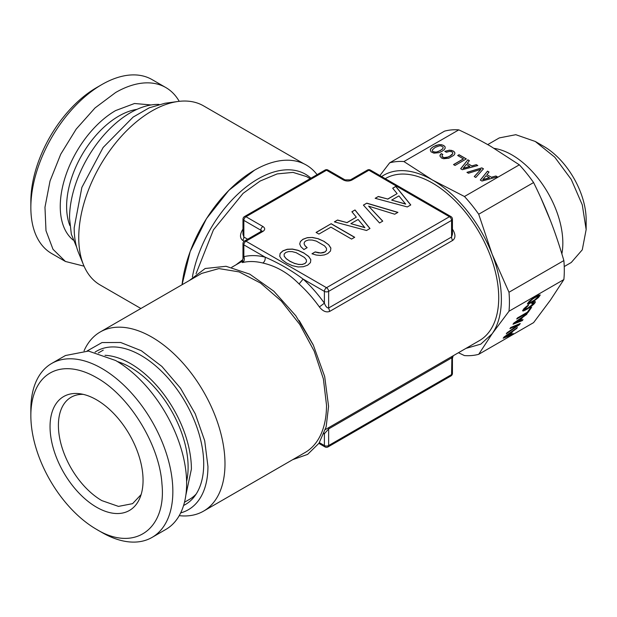 <?xml version="1.0" encoding="UTF-8"?>
<svg xmlns="http://www.w3.org/2000/svg" width="617" height="617" viewBox="0 0 617 617"><rect width="100%" height="100%" fill="white"/><g stroke="black" fill="none" stroke-linecap="round" stroke-linejoin="round"><path stroke-width="0.93" d="M292.119 251.62L296.214 252.7L304.451 257.451L306.348 259.834L306.448 261.893L304.86 263.552L302.014 264.454L298.42 264.377L294.286 263.282L289.813 261.168L286.118 258.569L284.221 256.178L284.121 254.127L285.71 252.5L288.563 251.566L292.119 251.62M284.121 254.127L284.221 256.178M286.118 258.569L284.221 256.302M289.813 261.168L286.118 258.685M294.286 263.282L289.813 261.292M298.42 264.377L294.286 263.405M302.014 264.454L298.42 264.5M304.86 263.552L302.014 264.577M306.448 261.893L304.86 263.675M310.806 259.742L308.654 256.518L303.973 253.117L298.08 250.417L292.419 249.183L287.275 249.376L282.864 250.98L280.126 253.502L279.763 256.394M303.973 252.993L298.08 250.294L292.419 249.06L287.275 249.253L282.864 250.857L280.126 253.379L279.748 256.379L281.915 259.626L286.558 263.043L292.458 265.703L298.08 266.96L303.263 266.745L307.667 265.179L310.451 262.595L310.821 259.641L308.654 256.394L303.973 253.117M407.32 206.942L410.775 204.944L395.798 186.403L392.682 188.2L397.124 193.622L387.738 199.036L378.352 196.476L375.167 198.312L407.32 206.942M363.405 205.106L379.532 222.984L382.756 221.125L368.627 206.155L394.718 214.215L397.934 212.364L366.799 203.147L363.405 205.106M366.521 230.496L369.984 228.498L355.006 209.957L351.891 211.754L356.325 217.169L346.939 222.59L337.553 220.03L334.368 221.865L366.521 230.496M351.582 239.08L354.698 237.283L331.182 223.709L316.074 232.432L318.92 234.074L330.913 227.149L351.582 239.08M300.857 246.692L303.911 249.546L307.158 247.672L304.991 245.635L304.081 243.815L304.382 242.196L305.808 240.9L308.616 239.982L312.179 240.044L316.313 241.1L324.542 245.851L326.439 248.235L326.54 250.294L324.951 251.952L320.647 252.955L315.194 251.913L311.971 253.772L316.205 255.045L320.408 255.438L324.341 254.929L327.766 253.579L330.504 251.019L330.882 248.065L328.745 244.795L324.072 241.394L318.171 238.694L312.518 237.46L307.366 237.653L302.962 239.257L300.456 241.448L299.708 243.954L300.857 246.692M452.438 230.102L452.901 229.848C455.678 234.676 455.601 238.201 452.654 240.429L329.725 311.4C326.223 312.703 322.768 311.215 319.375 306.934L324.395 303.178L324.395 291.371A3 1.728 180 0 0 328.637 291.371L328.637 307.999C327.056 308.068 325.645 306.464 324.395 303.178A98.165 56.679 -120 0 0 303.117 279.085L324.395 291.371A3 1.728 120 0 1 326.516 287.699A3 1.728 60 0 1 328.637 291.371L451.567 220.392A3 1.728 60 0 0 449.446 216.721A3 1.728 -60 0 1 450.942 216.575L370.401 170.076A3 1.728 -60 0 0 368.904 170.223L351.952 180.017C349.129 181.359 346.299 181.359 343.468 180.017L326.516 170.223L245.975 216.721L262.935 226.516C265.256 228.143 265.256 229.779 262.935 231.406L245.975 241.201L326.516 287.699L449.446 216.721L368.904 170.223A3 1.728 -120 0 0 367.408 170.076L350.448 179.863L344.972 179.863L328.013 170.076A3 3 0 0 0 325.02 170.076L244.479 216.575A3 3 0 0 0 242.975 219.174L242.975 234.29L243.854 237.028A4.496 2.599 -60 0 1 242.766 240.429C239.836 238.162 239.758 234.637 242.52 229.848A4.496 0.609 35.5 0 0 242.975 230.102M325.02 170.076A3 1.728 -120 0 1 326.516 170.223A3 1.728 -60 0 1 328.013 170.076M262.935 226.516A3 1.728 120 0 0 260.814 230.187L243.854 220.392A3 1.728 120 0 1 245.975 216.721A3 1.728 -120 0 0 244.479 216.575M319.375 306.934A93.668 54.08 -120 0 0 299.068 283.951L303.117 279.085C291.425 270.377 278.761 263.066 265.133 257.15L243.854 244.872A3 1.728 120 0 1 245.975 241.201A3 1.728 -120 0 0 244.479 241.046A3 3 0 0 0 242.975 243.646L242.975 258.762C242.466 260.914 241.995 261.978 241.563 261.955L242.928 261.107M378.352 196.476L375.306 198.35M387.738 199.036L378.352 196.599M397.124 193.622L387.738 199.16M395.798 186.403L392.751 188.285M410.706 204.983L395.798 186.527M366.799 203.147L363.482 205.183M397.795 212.441L366.799 203.271M368.627 206.155L382.679 221.164M337.553 220.03L334.514 221.904M346.939 222.59L337.553 220.153M356.325 217.169L346.939 222.714M355.006 209.957L351.952 211.839M369.915 228.537L355.006 210.073M331.182 223.709L316.182 232.493M354.59 237.344L331.182 223.832M300.456 241.448L299.731 244M302.962 239.257L300.456 241.571M307.366 237.653L302.962 239.381M312.518 237.46L307.366 237.776M318.171 238.694L312.518 237.584M324.072 241.394L318.171 238.81M328.745 244.795L324.072 241.509M330.866 248.165L328.745 244.918M315.194 251.913L312.109 253.818M318.04 252.7L315.194 252.037M320.647 252.955L318.04 252.823M322.984 252.7L320.647 253.07M324.951 251.952L322.984 252.823M326.54 250.294L324.951 252.075M304.081 243.815L304.991 245.635M307.081 247.718L304.991 245.759M266.12 204.08L295.921 186.874M299.068 283.951C288.37 273.069 276.285 266.097 262.827 263.019A93.668 54.08 -120 0 0 242.52 262.564L241.717 261.816M242.975 243.646A3 1.728 180 0 0 243.854 244.872L243.854 256.68A98.165 56.679 -120 0 1 265.133 257.15C265.457 259.703 264.685 261.654 262.827 263.019M399.5 186.874L429.301 204.08M405.662 204.111L391.664 200.093L398.914 195.905L405.662 204.111M364.863 227.665L350.872 223.647L358.122 219.459L364.863 227.665M235.972 264.855L242.905 259.572M242.52 262.564C244.34 261.215 244.787 259.248 243.854 256.68L242.975 258.762M325.39 429.548L479.324 340.669A93.668 54.08 -120 0 0 498.721 297.795A93.668 54.08 -120 0 0 457.837 203.533A93.668 54.08 -120 0 0 385.656 178.436L385.27 178.66M452.654 240.429A4.496 2.599 -120 0 1 451.567 237.028L451.567 220.392A3 1.728 180 0 0 452.438 219.174L452.438 234.29L451.567 237.028L328.637 307.999L329.725 311.4M405.662 203.988L391.664 200.093M364.863 227.542L350.872 223.647M323.879 433.867A98.165 56.679 -120 0 0 324.395 433.743L324.126 433.227M318.896 443.392L325.02 446.924A3 1.728 -60 0 1 324.395 445.551L324.395 433.743L328.637 428.923L328.984 427.465M325.02 446.924A3 3 0 0 0 328.013 446.924L328.637 445.551L328.637 428.923L451.567 357.945L452.438 358.238L453.225 355.739M328.013 446.924L450.942 375.954A3 1.728 -120 0 0 451.567 374.581L328.637 445.551A3 1.728 180 0 1 324.395 445.551L319.382 442.659M30.85 207.551L30.85 201.427A92.92 53.648 -60 0 1 96.553 87.629L101.851 84.568A100.409 57.975 120 0 0 30.85 207.551A100.409 57.975 120 0 0 51.643 253.518L65.425 261.469L53.008 249.307L45.99 230.712L44.972 207.266L50.031 181.005L60.744 154.188L76.184 129.115L95.018 107.952L115.626 92.519A100.409 57.975 -60 0 1 165.834 87.552A100.409 57.975 -60 0 1 179.223 101.335M165.834 87.552L152.06 79.593A100.409 57.975 120 0 0 101.851 84.568M84.059 266.174L65.425 261.469M159.016 104.427A86.172 49.753 -60 0 0 69.528 218.256L71.333 234.205L76.631 247.124M303.772 163.721L203.571 105.877A103.409 59.702 120 0 0 177.958 101.489L164.924 103.27L149.268 107.805L133.125 117.091L103.139 147.471L81.86 187.429L74.179 227.804A94.586 54.612 -60 0 0 78.583 252.823L83.557 264.994A103.409 59.702 120 0 0 100.162 284.985L140.892 308.5M177.958 101.489A103.409 59.702 120 0 0 78.745 237.645A103.409 59.702 120 0 0 83.557 264.994M317.076 174.665A103.525 59.772 120 0 0 254.536 170.176A103.525 59.772 120 0 0 182.054 284.738L190.183 251.497L206.471 218.649L228.838 190.36L254.497 170.199M141.116 494.595L132.578 503.657L118.479 506.395L101.851 500.618A61.445 35.477 -120 0 1 58.407 425.36A61.445 35.477 -120 0 1 71.132 397.232A61.445 35.477 -120 0 1 83.256 394.363M96.553 507.205A65.772 37.976 -120 0 0 139.997 497.749A65.772 37.976 -120 0 0 96.553 399.801A65.772 37.976 -120 0 0 79.955 393.754A65.772 37.976 -120 0 0 50.818 436.844A65.772 37.976 -120 0 0 96.553 507.205M30.85 415.573A92.92 53.648 -120 0 1 96.553 377.635C129.393 395.752 159.564 444.842 161.963 484.052C166.605 529.633 133.989 552.254 96.553 529.371L101.851 532.432A100.409 57.975 60 0 0 152.06 537.407A100.409 57.975 60 0 0 167.446 456.942A100.409 57.975 60 0 0 101.851 368.457A100.409 57.975 60 0 0 51.643 363.482A100.409 57.975 60 0 0 30.85 409.449L30.85 415.573A92.92 53.648 -120 0 0 96.553 529.371M152.06 537.407L165.834 529.448A100.409 57.975 -120 0 0 181.228 448.991A100.409 57.975 -120 0 0 115.626 360.505L88.455 351.058L65.425 355.531L51.643 363.482M186.612 481.461A81.529 47.069 -120 0 0 188.116 467.208A81.529 47.069 -120 0 0 117.369 361.539M105.021 355.299A86.172 49.753 -120 0 1 191.401 469.105L185.833 495.274M184.483 502.238L189.45 499.377A86.172 49.753 -120 0 0 196.144 494.07M95.064 352.145A88.593 51.149 60 0 1 163.898 373.632A88.593 51.149 60 0 1 203.71 463.976A88.593 51.149 60 0 1 183.588 505.477M87.174 350.95L102.021 342.558L120.662 342.481L141.301 350.711L161.909 366.459L180.488 388.186L195.227 413.776L204.69 440.723L207.944 466.421A94.586 54.612 60 0 1 180.681 512.904M84.059 350.826A103.409 59.702 60 0 1 100.162 332.015A103.409 59.702 60 0 1 179.848 359.719A103.409 59.702 60 0 1 224.989 463.783A103.409 59.702 60 0 1 203.571 511.123A103.409 59.702 60 0 1 179.223 515.665M203.571 511.123L305.099 452.508A103.409 59.702 60 0 0 326.516 405.168L323.37 378.838L314.192 351.142L299.785 324.465L281.375 301.104L260.559 283.064L239.126 271.904L218.927 268.588L201.69 273.4L100.162 332.015M292.728 459.65L307.621 454.397L319.004 443.222L326.146 426.864L328.576 406.364L324.673 376.478L313.351 345.181L295.798 315.742L273.832 291.201L249.738 274.133L226.03 266.289L205.168 268.503L189.319 280.542M379.91 175.567L389.674 162.826A106.409 61.438 60 0 1 403.919 161.554L458.801 129.871C470.948 135.532 481.607 141.031 490.777 146.36L519.344 164.824A106.409 61.438 -120 0 1 533.589 182.547C540.245 196.021 545.86 208.693 550.426 220.577C555.061 232.416 559.542 245.743 563.861 260.567A106.409 61.438 -120 0 1 564.308 270.323A106.409 61.438 -120 0 1 563.861 279.563L550.426 300.117L533.589 322.629L478.707 354.312A106.409 61.438 -120 0 1 464.462 355.585L458.431 352.731M458.801 129.871A106.409 61.438 -120 0 0 444.548 131.143L389.674 162.826M563.861 279.563L508.986 311.246L492.142 333.766L480.79 344.147L465.943 348.397M533.589 182.547L478.707 214.23L492.142 254.227A97.417 56.24 60 0 1 492.142 333.766L478.707 354.312M381.622 176.555A97.417 56.24 60 0 1 432.486 180.017L464.462 196.507L519.344 164.824M403.919 161.554L432.486 180.017A97.417 56.24 60 0 1 492.142 254.227L508.986 292.25L563.861 260.567M517.424 327.542L504.02 337.036L503.187 338.216L512.457 334.607L513.213 333.542L510.483 334.615L512.735 331.398L517.424 327.542M519.437 324.681L520.254 323.516L510.706 327.519L509.935 328.622L518.149 325.074L507.058 332.717L506.279 333.82L519.437 324.681L520.008 323.624M535.147 301.597L532.471 302.585L531.684 303.703L533.605 302.962L533.582 303.657L527.674 308.184L524.142 309.564L527.905 305.955L528.676 304.852L526.887 306.094L523.972 308.623L522.56 310.752L524.496 310.552L529.579 307.613L533.697 304.32L534.954 302.87L535.147 301.597L535.402 301.968M527.388 312.21L517.439 317.956L516.691 319.02L528.005 312.487L531.646 307.312L530.273 308.107L527.388 312.21M527.242 313.575L513.838 323.069L513.005 324.249L522.275 320.639L523.023 319.575L520.293 320.647L522.553 317.439L527.242 313.575M527.388 303.888L529.332 303.672L534.415 300.741L538.533 297.448L540.253 294.995L538.309 295.204L533.235 298.134L529.116 301.428L527.388 303.888M487.499 171.14L480.311 180.071L481.97 181.036L497.425 176.871L495.929 176.007L491.41 177.241L486.898 174.634L489.034 172.02L487.499 171.14L480.373 180.11M483.473 168.811L481.838 167.87L466.938 172.351L468.488 173.246L480.959 169.32L474.242 176.57L475.792 177.465L483.473 168.811M449.454 150.17L444.795 151.342L446.361 152.245L449.569 151.389L451.999 151.867L452.77 152.646L452.716 153.641L450.024 156.039L447.873 157.073L444.171 157.628L442.165 156.641L442.165 155.268L442.821 154.474L441.271 153.579L439.882 155.924L441.433 157.967L443.569 158.731L448.752 158.237L453.842 155.307L454.868 153.733L454.706 152.299L453.372 151.072L449.454 150.17L444.926 151.412M463.46 158.847L453.518 164.585L455.014 165.449L466.336 158.916L459.063 154.72L457.691 155.507L463.46 158.962L453.626 164.646M467.863 159.803L460.675 168.734L462.341 169.698L477.797 165.533L476.293 164.67L471.781 165.904L467.262 163.297L469.398 160.69L467.863 159.803L460.745 168.773M433.913 153.155L439.088 152.661L441.926 151.358L444.171 149.723L445.204 148.149L445.034 146.715L443.7 145.496L441.595 144.733L439.103 144.625L433.543 146.522L431.322 148.157L430.28 149.723L430.982 151.797L433.913 153.155M508.986 311.246A106.409 61.438 -120 0 0 509.434 302.006A106.409 61.438 -120 0 0 508.986 292.25M478.707 214.23A106.409 61.438 -120 0 0 464.462 196.507M516.66 328.637L517.085 327.789M512.735 331.398L516.568 328.522M510.483 334.615L512.642 331.29M512.457 334.607L512.974 333.635M503.333 338.008L512.372 334.491M506.526 333.473L519.344 324.565M518.149 325.074L510.089 328.406M534.954 302.87L535.309 301.852M533.697 304.32L534.862 302.754M531.885 305.932L533.605 304.212M529.579 307.613L531.792 305.816M526.895 309.294L529.494 307.505M524.496 310.552L526.802 309.179M523.046 311.03L524.404 310.436M527.905 305.955L528.345 305.083M526.71 306.796L527.813 305.839M525.715 307.59L526.617 306.68M524.928 308.323L525.622 307.474M524.373 308.978L524.836 308.215M524.142 309.564L524.28 308.862M532.895 303.14L533.512 302.847M531.846 303.471L532.803 303.024M528.005 312.487L531.353 307.482M516.892 318.742L527.921 312.372M526.478 314.67L526.903 313.822M522.553 317.439L526.386 314.554M520.293 320.647L522.46 317.323M522.275 320.639L522.792 319.668M513.151 324.041L522.183 320.531M527.867 304.166L536.628 298.937L540.137 294.934M488.965 172.104L487.499 171.264M486.898 174.634L491.41 177.241M495.929 176.007L491.41 177.364M497.287 176.909L495.929 176.13M481.838 167.87L467.077 172.436M483.396 168.896L481.838 167.994M480.959 169.32L474.319 176.616M451.544 150.378L449.454 150.293M453.372 151.072L451.544 150.502M454.706 152.299L453.372 151.196M454.86 153.749L454.706 152.422M440.214 154.759L439.906 155.978M441.271 153.579L440.214 154.882M442.751 154.559L441.271 153.702M441.957 155.993L442.165 156.641M442.79 157.188L442.165 156.764M444.171 157.628L442.79 157.312M445.883 157.597L444.171 157.751M447.873 157.073L445.883 157.721M450.024 156.039L447.873 157.196M451.837 154.782L450.024 156.163M452.716 153.641L451.837 154.906M452.77 152.646L452.716 153.756M459.063 154.72L457.799 155.569M466.228 158.978L459.063 154.844M469.329 160.775L467.863 159.926M467.262 163.297L471.781 165.904M476.293 164.67L471.781 166.027M477.651 165.572L476.293 164.793M430.658 148.959L430.296 149.815M431.322 148.157L430.658 149.083M433.543 146.522L431.322 148.281M436.396 145.226L433.543 146.645M439.103 144.625L436.396 145.35M441.595 144.733L439.103 144.748M443.7 145.496L441.595 144.856M445.034 146.715L443.7 145.62M445.189 148.165L445.034 146.838M505.146 336.566L511.1 332.563L509.357 335.046L505.146 336.566M514.964 322.606L520.918 318.596L519.167 321.079L514.964 322.606M528.885 302.569L532.988 298.721L536.921 296.453L538.656 296.199L534.592 300.024L530.628 302.315L528.885 302.569M489.505 177.858L482.772 179.732L486.019 175.722L489.505 177.858M469.869 166.528L463.136 168.402L466.383 164.392L469.869 166.528M440.361 150.579L436.219 152.137L433.119 151.728L432.37 150.934L432.432 149.815L435.108 147.424L439.265 145.867L440.978 145.843L443.114 147.077L443.068 148.188L442.165 149.322L438.201 151.612M541.063 198.296L550.549 220.886M505.238 336.681L511.1 332.563M515.056 322.714L520.918 318.596M528.977 302.685L529.116 301.983M529.209 302.099L529.957 301.05M530.049 301.165L531.268 299.939M531.36 300.055L532.988 298.721M533.08 298.836L535.039 297.456M535.132 297.564L536.921 296.453M537.006 296.569L538.101 295.998M538.194 296.114L538.656 296.199M489.505 177.735L482.772 179.609M469.869 166.405L463.136 168.279M438.201 151.489L436.219 152.137M436.219 152.021L434.507 152.168M434.507 152.044L433.119 151.728M433.119 151.605L432.37 150.81M443.114 147.077L443.068 148.188M443.068 148.065L442.165 149.322M442.165 149.206L440.361 150.455M494.209 148.373A71.934 41.532 60 0 1 562.835 243.036A71.934 41.532 60 0 1 561.871 253.865M487.7 144.609L499.315 137.907L515.82 134.699L535.286 141.47L554.752 157.181L571.249 179.439L582.278 204.859L586.15 229.57L582.278 249.816L571.249 262.503L564.239 266.552M535.286 141.47L543.762 146.368A59.949 34.614 -120 0 1 586.15 219.783L586.15 229.57M351.952 180.017A3 1.728 -120 0 0 350.448 179.863M343.468 180.017A3 1.728 -60 0 1 344.972 179.863M261.647 231.12A3 1.728 0 0 0 260.814 230.187L260.814 232.632M262.935 231.406A3 1.728 -120 0 0 261.431 231.259L244.479 241.046M247.648 239.219L243.854 237.028L243.854 220.392A3 1.728 180 0 1 242.975 219.174M242.975 229.208A93.668 54.08 120 0 0 242.52 229.848M244.178 241.247L242.766 240.429M196.059 273.686L213.451 229.833L243.098 193.36L260.135 181.059L277.156 173.909L293.006 172.39L306.618 176.616L310.15 178.66M452.901 229.848A93.668 54.08 -120 0 0 452.438 229.208M313.035 344.533L299.176 320.516M452.438 358.238L452.438 373.354A3 1.728 180 0 1 451.567 374.581L451.906 356.503M151.142 104.952L134.514 103.502L115.626 110.574A78.305 45.211 -60 0 0 65.464 176.393A78.305 45.211 -60 0 0 73.145 240.044M69.875 225.567A73.809 42.612 -60 0 1 118.811 116.081A73.809 42.612 -60 0 1 136.974 109.356M192.396 276.979A95.165 54.944 -60 0 1 243.391 189.218A95.165 54.944 -60 0 1 310.953 178.197M118.919 362.04A75.544 43.614 -120 0 0 117.932 361.878M186.596 480.805A75.544 43.614 -120 0 0 186.951 479.872M261.693 231.406L261.793 230.982L261.431 231.259M370.401 170.076A3 3 0 0 0 367.408 170.076M452.438 219.174A3 3 0 0 0 450.942 216.575M242.196 261.261L231.722 267.308M450.942 375.954A3 3 0 0 0 452.438 373.354M117.986 361.909L119.004 362.063M186.589 480.736L186.966 479.779M103.27 350.117L98.311 352.986"/></g></svg>
